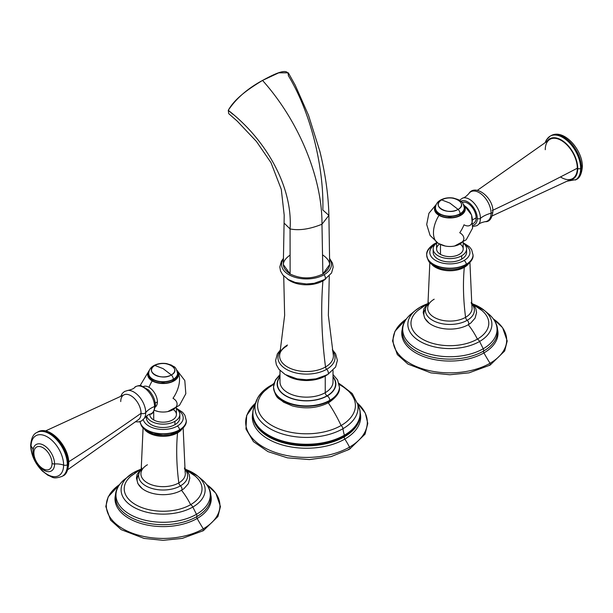 <?xml version="1.0" encoding="UTF-8"?>
<svg xmlns="http://www.w3.org/2000/svg" width="613" height="613" viewBox="0 0 613 613"><rect width="100%" height="100%" fill="white"/><g stroke="black" fill="none" stroke-linecap="round" stroke-linejoin="round"><path stroke-width="0.92" d="M359.019 407.193A53.791 31.056 180 0 1 359.915 410.25A53.791 31.056 180 0 1 344.537 435.866A2.061 1.188 60 0 1 344.406 436.801A2.061 1.188 -120 0 0 344.812 439.084A54.182 31.278 0 0 1 282.831 445.107A54.182 31.278 0 0 1 252.702 413.254A54.182 31.278 0 0 0 282.831 445.107A54.182 31.278 0 0 0 344.812 439.084A44.542 25.715 60 0 1 349.502 447.13A60.817 35.11 180 0 1 268.195 449.582A60.817 35.11 180 0 1 255.537 403.147A60.817 35.11 0 0 0 268.195 449.582A60.817 35.11 0 0 0 349.502 447.13A44.542 25.715 -120 0 0 344.812 439.084A54.182 31.278 0 0 0 360.298 413.254A54.182 31.278 0 0 1 344.812 439.084A2.061 1.188 60 0 1 344.406 436.801A53.615 30.956 180 0 1 256.157 425.568A53.615 30.956 180 0 1 256.104 425.476M341.357 385.025L352.26 393.561L357.708 404.205A51.553 29.769 180 0 1 342.958 428.702A29.868 17.241 -120 0 0 344.391 435.199A53.584 30.934 0 0 1 278.861 439.827A53.584 30.934 0 0 1 255.284 404.228A53.584 30.934 0 0 0 278.861 439.827A53.584 30.934 0 0 0 344.391 435.199A29.868 17.241 60 0 1 342.958 428.702A51.553 29.769 180 0 1 284.034 434.448A51.553 29.769 180 0 1 255.292 404.205A51.553 29.769 180 0 1 268.379 387.615M338.974 383.324L348.337 390.941A48.91 28.236 180 0 1 341.081 425.529A97.061 56.036 -120 0 0 328.3 402.825A97.061 56.036 60 0 1 341.081 425.529A48.91 28.236 180 0 1 276.325 427.782A48.91 28.236 180 0 1 264.663 390.941L274.026 383.324M357.463 403.147A60.817 35.11 180 0 1 349.502 447.13A2.061 1.188 60 0 1 349.41 449.337A2.061 1.188 -120 0 0 349.502 447.13A60.817 35.11 0 0 0 357.463 403.147L365.287 413.055L367.785 423.43L365.057 434.142L349.41 449.337A2.061 1.188 -120 0 1 348.376 449.237M344.391 435.199A53.584 30.934 0 0 0 357.716 404.228A53.584 30.934 0 0 1 344.391 435.199A3.088 1.785 60 0 1 344.537 435.866A3.088 1.785 -120 0 0 344.391 435.199M273.911 383.753A97.061 56.036 -120 0 0 271.919 385.592A48.91 28.236 0 0 0 271.919 425.529A48.91 28.236 0 0 0 341.081 425.529A48.91 28.236 0 0 0 339.257 384.596M356.896 425.476A53.615 30.956 180 0 1 356.843 425.568A53.615 30.956 180 0 1 344.406 436.801A2.061 1.188 -120 0 0 344.537 435.866A53.791 31.056 180 0 1 283.022 441.85A53.791 31.056 180 0 1 253.085 410.25A53.791 31.056 0 0 0 283.022 441.85A53.791 31.056 0 0 0 344.537 435.866A53.791 31.056 0 0 0 359.915 410.25L357.708 404.205A51.553 29.769 180 0 1 342.958 428.702A51.553 29.769 180 0 1 284.034 434.448A51.553 29.769 180 0 1 255.292 404.205L257.766 397.73C260.548 392.987 264.839 388.933 270.655 385.585A3.088 1.785 60 0 1 271.092 385.447A3.088 1.785 -120 0 0 270.655 385.585A3.088 1.785 -120 0 0 270.164 386.159M342.958 428.702A3.088 1.785 -120 0 0 341.081 425.529A3.088 1.785 60 0 1 342.958 428.702M359.915 410.25C360.957 415.56 359.931 420.664 356.843 425.568A53.615 30.956 180 0 1 344.406 436.801A53.615 30.956 180 0 1 256.157 425.568C253.069 420.664 252.043 415.56 253.085 410.25A53.791 31.056 180 0 1 253.981 407.193M325.725 278.915A23.217 13.402 180 0 1 322.921 280.884A411.928 237.829 -120 0 0 325.518 366.98A26.895 15.524 0 0 0 333.211 354.207A26.895 15.524 180 0 1 325.518 366.98A411.928 237.829 60 0 1 322.921 280.884A23.217 13.402 180 0 1 287.275 278.915A23.217 13.402 0 0 0 322.921 280.884A23.217 13.402 0 0 0 325.725 278.915M283.719 276.011L284.639 315.373L279.789 354.207A26.895 15.524 0 0 0 294.792 369.976A26.895 15.524 0 0 0 325.518 366.98A2.575 1.487 -120 0 0 326.683 369.287A28.543 16.474 0 0 0 332.575 350.935A28.543 16.474 0 0 1 326.683 369.287A3.601 2.084 60 0 1 327.603 374.658A3.601 2.084 -120 0 0 326.683 369.287A2.575 1.487 60 0 1 325.518 366.98A26.895 15.524 180 0 1 294.792 369.976A26.895 15.524 180 0 1 279.789 354.207A26.895 15.524 180 0 1 287.482 345.019M327.25 395.921A29.347 16.942 180 0 1 289.589 397.783A29.347 16.942 180 0 1 279.98 376.673A29.347 16.942 0 0 0 289.589 397.783A29.347 16.942 0 0 0 327.25 395.921A29.347 16.942 0 0 0 333.02 376.673A29.347 16.942 180 0 1 327.25 395.921A3.601 2.084 60 0 1 329.802 400.335A32.956 19.026 0 0 0 339.456 386.88A32.956 19.026 180 0 1 329.802 400.335L329.802 400.756L329.802 400.335A3.601 2.084 -120 0 0 327.25 395.921M279.98 377.033A29.095 16.796 0 0 0 289.964 397.753A29.095 16.796 0 0 0 327.074 395.814A29.095 16.796 0 0 0 333.02 377.033A29.095 16.796 0 0 1 327.074 395.814A2.575 1.487 60 0 1 325.25 392.665L325.25 376.045A26.52 15.31 0 0 0 326.583 375.217A26.52 15.31 0 0 1 325.25 376.045L325.25 392.665A26.52 15.31 180 0 1 296.355 395.983A26.52 15.31 180 0 1 279.98 381.838A26.52 15.31 180 0 0 296.355 395.983A26.52 15.31 180 0 0 325.25 392.665A2.575 1.487 -120 0 0 327.074 395.814A29.095 16.796 0 0 1 289.964 397.753A29.095 16.796 0 0 1 279.98 377.033M339.449 387.094A32.956 19.026 180 0 1 339.456 387.301A32.956 19.026 180 0 1 329.802 400.756A32.956 19.026 180 0 1 293.888 404.879A32.956 19.026 180 0 1 273.544 387.301A32.956 19.026 180 0 1 273.551 387.094M279.98 375.585A32.956 19.026 0 0 0 273.544 386.88A32.956 19.026 0 0 0 293.888 404.457A32.956 19.026 0 0 0 329.802 400.335A32.956 19.026 180 0 1 293.888 404.457A32.956 19.026 180 0 1 273.544 386.88L273.544 387.301A32.956 19.026 0 0 0 293.888 404.879A32.956 19.026 0 0 0 329.802 400.756A32.956 19.026 0 0 0 339.456 387.301L337.587 379.937L333.02 374.535M283.344 259.222A24.926 14.39 0 0 0 292.799 276.555A24.926 14.39 0 0 0 324.124 274.716A3.601 2.084 60 0 1 325.357 277.95A3.601 2.084 60 0 1 324.614 279.597A3.601 2.084 -120 0 0 325.357 277.95A3.601 2.084 -120 0 0 324.124 274.716A24.926 14.39 0 0 0 329.664 259.222A24.926 14.39 0 0 1 324.124 274.716A24.926 14.39 0 0 1 292.799 276.555A24.926 14.39 0 0 1 283.344 259.222M323.932 279.766A2.575 1.487 -120 0 0 323.442 279.888A2.575 1.487 60 0 1 323.932 279.766A3.601 2.084 -120 0 0 324.614 279.597L331.564 272.969L333.173 267.13L332.453 263.069L329.656 258.517M333.02 381.838A26.52 15.31 180 0 1 325.25 392.665A26.52 15.31 180 0 0 333.02 381.838L333.02 370.474M286.417 375.217A26.52 15.31 0 0 0 325.25 376.045A2.575 1.487 60 0 1 325.258 375.876A2.575 1.487 -120 0 0 325.25 376.045A26.52 15.31 0 0 1 286.417 375.217M323.005 280.455A2.575 1.487 -120 0 0 322.921 280.884M326.537 374.781A3.601 2.084 -120 0 0 327.603 374.658L335.595 367.026L337.395 360.398L335.61 353.793L332.338 349.625M280.425 350.935A28.543 16.474 0 0 0 290.34 371.217A28.543 16.474 0 0 0 326.683 369.287A28.543 16.474 0 0 1 290.34 371.217A28.543 16.474 0 0 1 280.425 350.935M328.116 402.549A3.601 2.084 -120 0 0 329.058 402.404A3.601 2.084 -120 0 0 329.802 400.756A3.601 2.084 60 0 1 329.058 402.404C336.675 397.04 340.146 392.006 339.456 387.301M322.882 255.077C331.863 261.383 331.863 267.689 322.882 273.996C311.963 279.183 301.037 279.183 290.118 273.996C281.137 267.689 281.137 261.383 290.118 255.077M328.89 215.416L329.671 264.54L322.882 273.996C311.963 279.183 301.037 279.183 290.118 273.996L290.072 228.917C299.129 230.756 309.757 229.193 321.971 224.228L322.882 273.996L321.971 224.228C309.757 229.193 299.129 230.756 290.072 228.917C292.861 188.559 267.689 140.998 228.274 110.325C236.051 98.555 247.476 88.594 262.533 80.426C300.178 122.485 322.361 179.724 321.971 224.228L328.89 215.416L322.836 209.998C323.993 170.583 312.339 115.221 288.348 75.644C288.692 66.449 273 74.778 262.533 80.426L278.746 72.832L288.332 72.824L295.213 85.184L308.477 115.152L319.94 151.58C325.449 174.261 328.438 195.539 328.89 215.416L321.971 224.228C322.361 179.724 300.178 122.485 262.533 80.426C251.728 87.061 235.43 97.206 228.274 110.325C267.689 140.998 292.861 188.559 290.072 228.917L290.118 273.996L283.329 264.54L284.087 223.071L290.072 228.917L284.087 223.071L284.187 215.086L281.283 189.333L270.984 162.637L256.433 141.442L237.216 121.106L228.726 113.658L228.274 110.325L232.932 114.309M406.266 319.051A56.802 32.795 0 0 0 411.561 364.275A56.802 32.795 0 0 0 490.048 363.256A135.419 78.188 60 0 1 483.918 352.919A48.128 27.784 180 0 1 428.694 358.222A48.128 27.784 180 0 1 402.136 329.771A48.128 27.784 0 0 0 428.694 358.222A48.128 27.784 0 0 0 483.918 352.919A135.419 78.188 -120 0 0 490.048 363.256A56.802 32.795 0 0 0 493.496 319.051A56.802 32.795 0 0 1 490.048 363.256A1.548 0.889 60 0 1 490.101 365.126A1.548 0.889 -120 0 0 490.048 363.256A56.802 32.795 0 0 1 411.561 364.275A56.802 32.795 0 0 1 406.266 319.051M403.415 337.725A47.653 27.516 180 0 0 436.686 358.046A47.653 27.516 180 0 0 483.58 351.057A2.061 1.188 -120 0 0 483.918 352.919A48.128 27.784 0 0 0 497.626 329.771A48.128 27.784 180 0 1 483.918 352.919A2.061 1.188 60 0 1 483.58 351.057A47.653 27.516 180 0 0 496.346 337.725A47.653 27.516 180 0 1 483.58 351.057A47.653 27.516 180 0 1 436.686 358.046A47.653 27.516 180 0 1 403.415 337.725C400.358 328.867 402.956 320.928 411.216 313.902A47.163 27.233 0 0 0 419.583 350.36A47.163 27.233 0 0 0 483.228 348.751A2.781 1.609 60 0 1 483.58 351.057A2.781 1.609 -120 0 0 483.228 348.751A47.163 27.233 180 0 1 419.583 350.36A47.163 27.233 180 0 1 411.216 313.902L415.43 310.416A42.021 24.259 0 0 0 422.886 342.905A42.021 24.259 0 0 0 479.596 341.464L483.228 348.751A47.163 27.233 0 0 0 488.546 313.902A47.163 27.233 180 0 1 483.228 348.751L479.596 341.464A42.021 24.259 180 0 1 422.886 342.905A42.021 24.259 180 0 1 415.43 310.416A42.021 24.259 180 0 1 420.166 307.151A42.021 24.259 0 0 0 415.43 310.416L420.349 307.029A3.601 2.084 60 0 1 422.204 307.236A3.601 2.084 -120 0 0 420.349 307.029A3.601 2.084 -120 0 0 420.166 307.151A3.601 2.084 60 0 1 420.349 307.029L427.054 303.872M425.506 308.875A26.007 15.011 0 0 0 435.835 326.737A26.007 15.011 0 0 0 468.271 324.721A47.883 27.646 60 0 1 477.389 339.112A38.903 22.459 180 0 1 424.955 340.476A38.903 22.459 180 0 1 417.897 310.446L424.809 305.626A47.883 27.646 60 0 1 426.081 304.96A47.883 27.646 -120 0 0 424.809 305.626A47.883 27.646 -120 0 0 422.372 307.351A38.903 22.459 0 0 0 422.372 339.112A38.903 22.459 0 0 0 477.389 339.112A3.601 2.084 60 0 1 479.596 341.464A42.021 24.259 0 0 0 484.331 310.416A42.021 24.259 0 0 0 472.815 303.979M426.947 303.979A42.021 24.259 0 0 0 420.166 307.151M472.707 303.872L484.331 310.416A42.021 24.259 180 0 1 479.596 341.464A3.601 2.084 -120 0 0 477.389 339.112A38.903 22.459 0 0 0 474.263 305.726M473.604 304.876L481.864 310.446A38.903 22.459 180 0 1 477.389 339.112A47.883 27.646 -120 0 0 468.271 324.721A26.007 15.011 180 0 1 428.954 323.013L424.671 318.124L423.2 312.576L423.844 308.906L428.633 302.424M489.327 365.049A1.548 0.889 -120 0 0 490.101 365.126L469.052 372.842L449.835 374.765L430.862 372.873L407.967 364.107L397.324 354.567L392.55 340.943L394.956 331.281L406.289 319.028M428.456 303.45A24.497 14.145 0 0 0 435.138 321.603A24.497 14.145 0 0 0 467.206 320.308A2.881 1.663 60 0 1 468.271 324.721A2.881 1.663 -120 0 0 467.206 320.308A24.497 14.145 0 0 0 471.305 303.45A24.497 14.145 0 0 1 467.206 320.308A3.088 1.785 60 0 1 465.581 317.335A229.599 132.561 60 0 1 464.309 267.314A20.405 11.777 180 0 1 431.475 264.073A20.405 11.777 0 0 0 464.309 267.314A229.599 132.561 -120 0 0 465.581 317.335A22.206 12.819 0 0 0 471.933 306.791A22.206 12.819 180 0 1 465.581 317.335A22.206 12.819 180 0 1 440.211 319.81A22.206 12.819 180 0 1 427.828 306.791A22.206 12.819 0 0 0 440.211 319.81A22.206 12.819 0 0 0 465.581 317.335A3.088 1.785 -120 0 0 467.206 320.308A24.497 14.145 0 0 1 435.138 321.603A24.497 14.145 0 0 1 428.456 303.45M473.052 254.931A23.171 13.379 180 0 1 473.052 255.031A23.171 13.379 180 0 1 466.263 264.487L466.263 264.287A23.171 13.379 180 0 1 441.015 267.184A23.171 13.379 180 0 1 426.709 254.824C426.296 251.292 428.771 247.667 434.134 243.951A3.088 1.785 60 0 1 435.514 244.02A3.088 1.785 -120 0 0 434.134 243.951A3.088 1.785 -120 0 0 433.498 245.369A23.171 13.379 0 0 0 426.709 254.824A23.171 13.379 0 0 0 441.015 267.184A23.171 13.379 0 0 0 466.263 264.287L466.263 264.487A23.171 13.379 180 0 1 441.015 267.391A23.171 13.379 180 0 1 426.709 255.031A23.171 13.379 180 0 1 426.709 254.931M464.692 244.472A20.083 11.593 180 0 1 464.079 260.502A20.083 11.593 180 0 1 435.996 260.678A20.083 11.593 180 0 1 435.069 244.472A20.083 11.593 0 0 0 435.996 260.678A20.083 11.593 0 0 0 464.079 260.502A3.088 1.785 60 0 1 466.263 264.287A23.171 13.379 0 0 0 473.052 254.824A23.171 13.379 180 0 1 466.263 264.287A3.088 1.785 -120 0 0 464.079 260.502A20.083 11.593 0 0 0 464.692 244.472M433.429 250.625A16.712 9.647 0 0 0 442.157 260.862A16.712 9.647 0 0 0 461.696 259.123A16.712 9.647 0 0 0 466.332 250.625M466.593 248.939L466.593 252.303A16.712 9.647 180 0 1 461.696 259.123L461.696 255.759A16.712 9.647 0 0 0 466.593 248.939A16.712 9.647 0 0 0 463.19 243.108A16.712 9.647 180 0 1 461.696 255.759L461.696 259.123A16.712 9.647 180 0 1 443.49 261.215A16.712 9.647 180 0 1 433.169 252.303L433.169 248.939A16.712 9.647 0 0 0 443.49 257.851A16.712 9.647 0 0 0 461.696 255.759A16.712 9.647 180 0 1 438.9 256.211A16.712 9.647 180 0 1 436.571 243.108A16.712 9.647 0 0 0 433.169 248.939M439.567 244.081A13.31 7.685 0 0 0 440.471 254.372A13.31 7.685 0 0 0 458.808 254.64A13.31 7.685 0 0 0 460.194 244.081M471.129 302.424L473.719 305.013L475.918 308.906L476.562 312.576L475.09 318.124L470.807 323.013A26.007 15.011 180 0 1 468.271 324.721M468.286 264.073A20.405 11.777 180 0 1 464.309 267.314A3.088 1.785 60 0 1 464.6 266.463A3.088 1.785 -120 0 0 464.309 267.314A20.405 11.777 0 0 0 468.286 264.073M426.709 254.824L426.709 255.031A23.171 13.379 0 0 0 441.015 267.391A23.171 13.379 0 0 0 466.263 264.487A3.088 1.785 60 0 1 465.627 265.904A3.088 1.785 -120 0 1 465.282 266.027A3.088 1.785 -120 0 0 464.938 266.157A3.088 1.785 60 0 1 465.282 266.027A21.777 12.574 180 0 1 429.169 261.031M426.709 255.031C428.571 264.326 430.786 262.793 434.111 265.889L440.142 268.394C449.436 270.747 457.926 269.912 465.627 265.904A3.088 1.785 -120 0 0 466.263 264.487A23.171 13.379 0 0 0 473.052 255.031L471.635 249.667L469.366 246.755L463.19 242.733M429.843 262.525L427.828 306.791A22.206 12.819 180 0 1 434.18 299.205M463.834 205.225A23.225 13.409 120 0 1 464.01 205.455A11.839 6.835 -120 0 1 472.378 219.952A11.839 6.835 -120 0 1 464.01 224.787A23.225 13.409 120 0 1 459.75 232.733A13.953 8.053 180 0 1 459.75 244.127A13.953 8.053 180 0 1 440.011 244.127A23.225 13.409 120 0 1 438.272 243.384A23.225 13.409 -60 0 1 439 215.355A23.225 13.409 120 0 0 438.272 243.384L430.081 235.415L426.694 224.488L428.924 213.27L436.234 204.481M435.858 205.409A15.386 8.881 0 0 0 439 215.355A15.386 8.881 0 0 0 458.639 216.381A15.386 8.881 0 0 0 463.903 205.409A15.386 8.881 180 0 1 458.639 216.381A15.386 8.881 180 0 1 439 215.355L439.237 215.109A15.049 8.689 180 0 1 435.659 206.129A15.049 8.689 0 0 0 439.237 215.109A15.049 8.689 0 0 0 457.865 216.335A15.049 8.689 0 0 0 464.102 206.129A15.049 8.689 180 0 1 457.865 216.335A15.049 8.689 180 0 1 439.237 215.109L439 215.355A15.386 8.881 180 0 1 435.858 205.409M463.528 204.481L471.566 214.971L472.585 228.166L466.232 239.76L454.616 246.005A13.953 8.053 180 0 1 445.145 246.005L438.272 243.384M463.19 242.304L463.19 248.939A13.31 7.685 180 0 1 454.976 256.042A13.31 7.685 180 0 1 440.471 254.372L440.471 244.503L440.471 254.372A13.31 7.685 180 0 1 436.571 248.939L436.571 242.304M472.876 226.534L476.991 225.638L478.132 224.795A15.57 8.988 60 0 0 480.439 218.343A2.061 1.188 180 0 1 477.297 218.504A13.54 7.816 -120 0 0 471.382 204.865A13.54 7.816 -120 0 0 460.938 201.256A13.54 7.816 60 0 1 471.382 204.865A13.54 7.816 60 0 1 477.297 218.504A2.061 1.188 -0 0 0 480.439 218.343A15.57 8.988 60 0 0 474.278 203.37A15.57 8.988 60 0 0 462.692 198.045A15.57 8.988 60 0 1 474.278 203.37A15.57 8.988 60 0 1 480.439 218.343A15.57 8.988 60 0 1 478.132 224.795C479.06 223.546 481.374 222.511 485.067 221.691A16.819 9.716 -120 0 0 491.074 213.224A26.259 15.164 0 0 0 480.439 218.343A26.259 15.164 180 0 1 491.074 213.224A16.819 9.716 -120 0 0 482.224 194.842A16.819 9.716 -120 0 0 468.845 193.593L468.845 193.593A16.819 9.716 -120 0 1 482.224 194.842A16.819 9.716 -120 0 1 491.074 213.224A3.088 1.785 0 0 0 492.875 211.608A3.088 1.785 180 0 1 491.074 213.224A16.819 9.716 -120 0 1 485.067 221.691L485.067 221.691C489.366 222.021 491.963 218.657 492.875 211.608A3.088 1.785 0 0 0 492.262 210.535M477.427 190.298L549.585 139.557A22.658 13.08 60 0 1 567.171 145.135A22.658 13.08 60 0 1 577.316 168.2A2162.618 1248.574 180 0 1 492.829 210.267A2162.618 1248.574 0 0 0 577.316 168.2A22.658 13.08 60 0 1 572.236 178.781L492.208 215.906M473.098 223.523A11.877 6.858 -120 0 0 476.117 217.822L472.83 219.722L476.117 217.822A11.877 6.858 60 0 1 473.657 223.262L473.098 223.584M477.297 218.504A13.54 7.816 60 0 1 473.021 225.247A13.54 7.816 -120 0 0 477.297 218.504M476.117 217.822A11.877 6.858 -120 0 0 471.198 206.152A11.877 6.858 -120 0 0 462.202 202.482A11.877 6.858 60 0 1 471.198 206.152A11.877 6.858 60 0 1 476.117 217.822M567.523 181.134L576.205 179.571C579.699 178.107 581.745 173.824 582.35 166.721A3.088 1.785 180 0 1 581.446 167.985A3.088 1.785 -0 0 0 582.35 166.721C582.756 149.932 563.707 128.194 550.895 135.726A25.309 14.612 60 0 1 570.396 142.507A25.309 14.612 60 0 1 581.446 167.985A25.309 14.612 -120 0 0 570.396 142.507A25.309 14.612 -120 0 0 550.895 135.726L550.099 136.193A25.309 14.612 60 0 1 569.6 142.975A25.309 14.612 60 0 1 580.649 168.445A25.309 14.612 60 0 1 575.408 180.03A25.309 14.612 -120 0 0 580.649 168.445A2.061 1.188 180 0 1 577.737 168.445A23.248 13.425 60 0 1 569.531 180.138A23.248 13.425 -120 0 0 577.737 168.445A23.248 13.425 -120 0 0 565.561 143.074A23.248 13.425 -120 0 0 547.064 141.228A23.248 13.425 60 0 1 565.561 143.074A23.248 13.425 60 0 1 577.737 168.445A2.061 1.188 -0 0 0 580.649 168.445L581.446 167.985A25.309 14.612 60 0 1 576.205 179.571A25.309 14.612 60 0 1 575.799 179.785A25.309 14.612 -120 0 0 576.205 179.571A25.309 14.612 -120 0 0 581.446 167.985L580.649 168.445A25.309 14.612 -120 0 0 569.6 142.975A25.309 14.612 -120 0 0 550.099 136.193A25.309 14.612 -120 0 0 545.639 142.17M560.466 176.95A22.658 13.08 -120 0 0 577.316 168.2A22.658 13.08 -120 0 0 561.293 140.446A22.658 13.08 -120 0 0 545.271 149.702M582.35 166.721A3.088 1.785 -0 0 0 581.929 165.816M464.294 207.983A14.421 8.321 180 0 1 464.302 208.129A14.421 8.321 180 0 1 460.072 214.014L460.072 213.722A14.421 8.321 0 0 0 464.302 207.838A14.421 8.321 180 0 1 460.072 213.722L460.072 214.014A14.421 8.321 180 0 1 444.364 215.814A14.421 8.321 180 0 1 435.46 208.129A14.421 8.321 180 0 1 435.468 207.983A14.421 8.321 0 0 0 435.46 208.129A14.421 8.321 0 0 0 444.364 215.814A14.421 8.321 0 0 0 460.072 214.014A14.421 8.321 0 0 0 464.302 208.129L464.302 207.838C462.447 199.899 460.769 201.815 458.332 199.6L453.382 198.06C448.639 197.34 444.364 198.007 440.54 200.068A4.122 2.375 60 0 1 441.659 199.907C451.758 193.493 469.221 203.57 458.103 209.401L449.881 203.079L441.659 199.907L449.881 203.079L458.103 209.401C448.003 215.822 430.541 205.738 441.659 199.907A4.122 2.375 -120 0 0 440.54 200.068C437.368 201.853 435.674 204.443 435.46 207.838A14.421 8.321 0 0 0 444.364 215.531A14.421 8.321 0 0 0 460.072 213.722A4.122 2.375 -120 0 0 458.103 209.401A11.624 6.712 0 0 0 458.103 199.907A11.624 6.712 0 0 0 441.659 199.907A11.624 6.712 0 0 0 441.659 209.401A11.624 6.712 0 0 0 458.103 209.401A4.122 2.375 60 0 1 460.072 213.722A14.421 8.321 180 0 1 444.364 215.531A14.421 8.321 180 0 1 435.46 207.838L435.46 208.129C435.559 210.68 437.023 212.788 439.85 214.458L449.827 216.887L459.865 214.481A1.027 0.598 -120 0 0 460.072 214.014A1.027 0.598 60 0 1 459.865 214.481C463.014 212.382 464.485 210.259 464.302 208.129M459.344 214.435A1.027 0.598 -120 0 0 459.865 214.481M203.286 528.82A56.802 32.795 0 0 0 206.734 484.607A56.802 32.795 0 0 1 203.286 528.82A135.419 78.188 60 0 1 197.148 518.475A135.419 78.188 -120 0 0 203.286 528.82A1.548 0.889 60 0 1 203.34 530.689A1.548 0.889 -120 0 0 203.286 528.82A56.802 32.795 0 0 1 124.799 529.839A56.802 32.795 0 0 1 119.504 484.607A56.802 32.795 0 0 0 124.799 529.839A56.802 32.795 0 0 0 203.286 528.82M210.864 495.327A48.128 27.784 180 0 1 197.148 518.475A48.128 27.784 180 0 1 141.932 523.778A48.128 27.784 180 0 1 115.374 495.327A48.128 27.784 0 0 0 141.932 523.778A48.128 27.784 0 0 0 197.148 518.475A48.128 27.784 0 0 0 210.864 495.327M209.585 503.281C212.642 494.423 210.044 486.484 201.784 479.466L197.57 475.979A42.021 24.259 180 0 1 192.834 507.028L196.466 514.307A47.163 27.233 180 0 1 132.822 515.924A47.163 27.233 180 0 1 124.454 479.466A47.163 27.233 0 0 0 132.822 515.924A47.163 27.233 0 0 0 196.466 514.307A2.781 1.609 60 0 1 196.819 516.621A47.653 27.516 180 0 0 209.585 503.281A47.653 27.516 180 0 1 196.819 516.621A2.781 1.609 -120 0 0 196.466 514.307A47.163 27.233 0 0 0 201.784 479.466A47.163 27.233 180 0 1 196.466 514.307L192.834 507.028A42.021 24.259 0 0 0 197.57 475.979A42.021 24.259 0 0 0 186.053 469.543M140.185 469.543A42.021 24.259 0 0 0 133.404 472.715A42.021 24.259 0 0 0 128.669 475.979A42.021 24.259 0 0 0 136.124 508.461A42.021 24.259 0 0 0 192.834 507.028A3.601 2.084 -120 0 0 190.628 504.668A38.903 22.459 0 0 0 187.501 471.29M135.442 472.799A3.601 2.084 -120 0 0 133.58 472.585A3.601 2.084 -120 0 0 133.404 472.715A3.601 2.084 60 0 1 133.58 472.585A3.601 2.084 60 0 1 135.442 472.799M186.842 470.432L195.103 476.01A38.903 22.459 180 0 1 190.628 504.668A38.903 22.459 180 0 1 138.193 506.031A38.903 22.459 180 0 1 131.136 476.01L138.048 471.182A47.883 27.646 60 0 1 139.32 470.523A47.883 27.646 -120 0 0 138.048 471.182A47.883 27.646 -120 0 0 135.611 472.907A38.903 22.459 0 0 0 135.611 504.668A38.903 22.459 0 0 0 190.628 504.668A47.883 27.646 -120 0 0 181.509 490.285A47.883 27.646 60 0 1 190.628 504.668A3.601 2.084 60 0 1 192.834 507.028A42.021 24.259 180 0 1 136.124 508.461A42.021 24.259 180 0 1 128.669 475.979A42.021 24.259 180 0 1 133.404 472.715M116.654 503.281A47.653 27.516 180 0 0 149.924 523.602A47.653 27.516 180 0 0 196.819 516.621A2.061 1.188 -120 0 0 197.148 518.475A2.061 1.188 60 0 1 196.819 516.621A47.653 27.516 180 0 1 149.924 523.602A47.653 27.516 180 0 1 116.654 503.281C113.597 494.423 116.194 486.484 124.454 479.466L133.58 472.585L140.293 469.435M138.745 474.431A26.007 15.011 0 0 0 149.074 492.3A26.007 15.011 0 0 0 181.509 490.285A2.881 1.663 -120 0 0 180.444 485.871A24.497 14.145 0 0 0 184.544 469.014A24.497 14.145 0 0 1 180.444 485.871A2.881 1.663 60 0 1 181.509 490.285A26.007 15.011 180 0 1 142.193 488.576L137.91 483.688L136.438 478.132L137.082 474.462L141.871 467.987M202.566 530.613A1.548 0.889 -120 0 0 203.34 530.689L182.291 538.398L163.073 540.329L144.101 538.429L121.205 529.67L110.562 520.13L105.788 506.507L108.194 496.844L119.527 484.584M184.367 467.987L186.957 470.569L189.156 474.462L189.8 478.132L188.329 483.688L184.046 488.576A26.007 15.011 180 0 1 181.509 490.285M178.82 482.898A22.206 12.819 0 0 0 185.172 472.355A22.206 12.819 180 0 1 178.82 482.898A229.599 132.561 60 0 1 177.548 432.878A229.599 132.561 -120 0 0 178.82 482.898A3.088 1.785 -120 0 0 180.444 485.871A3.088 1.785 60 0 1 178.82 482.898A22.206 12.819 180 0 1 153.449 485.373A22.206 12.819 180 0 1 141.067 472.355A22.206 12.819 0 0 0 153.449 485.373A22.206 12.819 0 0 0 178.82 482.898M181.525 429.629A20.405 11.777 180 0 1 177.548 432.878A20.405 11.777 180 0 1 144.714 429.629A20.405 11.777 0 0 0 177.548 432.878A20.405 11.777 0 0 0 181.525 429.629M179.502 429.843A23.171 13.379 0 0 0 186.291 420.388A23.171 13.379 180 0 1 179.502 429.843L179.502 429.843A3.088 1.785 -120 0 0 177.318 426.066A20.083 11.593 180 0 1 156.851 428.878A20.083 11.593 180 0 1 143.266 419.606A20.083 11.593 0 0 0 156.851 428.878A20.083 11.593 0 0 0 177.318 426.066A20.083 11.593 0 0 0 177.931 410.036A20.083 11.593 180 0 1 177.318 426.066A3.088 1.785 60 0 1 179.502 429.843A23.171 13.379 180 0 1 155.235 432.97A23.171 13.379 180 0 1 140.048 421.598A23.171 13.379 0 0 0 155.235 432.97A23.171 13.379 0 0 0 179.502 429.843M186.291 420.487A23.171 13.379 180 0 1 186.291 420.587A23.171 13.379 180 0 1 179.502 430.05A23.171 13.379 180 0 1 155.074 433.138A23.171 13.379 180 0 1 140.017 421.606A23.171 13.379 0 0 0 155.074 433.138A23.171 13.379 0 0 0 179.502 430.05A23.171 13.379 0 0 0 186.291 420.587L184.873 415.231L182.605 412.311L176.429 408.289M146.668 416.181A16.712 9.647 0 0 0 155.395 426.418A16.712 9.647 0 0 0 174.935 424.686A16.712 9.647 0 0 0 179.571 416.181M179.831 414.503L179.831 417.867A16.712 9.647 180 0 1 174.935 424.686L174.935 421.323A16.712 9.647 0 0 0 179.831 414.503A16.712 9.647 0 0 0 176.429 408.672A16.712 9.647 180 0 1 174.935 421.323A16.712 9.647 180 0 1 157.939 423.675A16.712 9.647 180 0 1 146.607 415.989A16.712 9.647 0 0 0 157.939 423.675A16.712 9.647 0 0 0 174.935 421.323L174.935 424.686A16.712 9.647 180 0 1 156.729 426.778A16.712 9.647 180 0 1 146.407 417.867L146.407 416.143M176.429 407.867L176.429 414.503A13.31 7.685 180 0 1 168.215 421.598A13.31 7.685 180 0 1 153.71 419.936A13.31 7.685 180 0 1 149.81 414.503L149.81 414.235A13.31 7.685 0 0 0 153.71 419.936A13.31 7.685 0 0 0 172.046 420.204A13.31 7.685 0 0 0 173.433 409.645M141.695 469.014A24.497 14.145 0 0 0 148.377 487.166A24.497 14.145 0 0 0 180.444 485.871A24.497 14.145 0 0 1 148.377 487.166A24.497 14.145 0 0 1 141.695 469.014M142.408 426.587A21.777 12.574 180 0 0 178.521 431.59A3.088 1.785 -120 0 0 178.176 431.713A3.088 1.785 60 0 1 178.521 431.59A3.088 1.785 -120 0 0 178.866 431.468A3.088 1.785 -120 0 0 179.502 430.05A3.088 1.785 60 0 1 178.866 431.468C184.214 427.782 186.689 424.158 186.291 420.587M143.082 428.089L141.067 472.355A22.206 12.819 180 0 1 147.419 464.769M177.839 432.019A3.088 1.785 -120 0 0 177.548 432.878A3.088 1.785 60 0 1 177.839 432.019M177.073 370.781A23.225 13.409 120 0 1 172.989 398.297A13.953 8.053 180 0 1 173.548 409.346A13.953 8.053 180 0 1 154.476 410.312M149.005 387.301A23.225 13.409 -60 0 1 152.239 380.918A15.386 8.881 0 0 0 171.878 381.937A15.386 8.881 0 0 0 177.142 370.972A15.386 8.881 180 0 1 171.878 381.937A15.386 8.881 180 0 1 152.239 380.918A23.225 13.409 120 0 0 149.005 387.301M176.766 370.045L184.804 380.535L185.823 393.722L179.471 405.323L167.855 411.568A13.953 8.053 180 0 1 158.384 411.568L154.445 410.373M149.097 370.972A15.386 8.881 0 0 0 152.239 380.918A15.386 8.881 180 0 1 149.097 370.972M177.341 371.693A15.049 8.689 180 0 1 171.096 381.891A15.049 8.689 180 0 1 152.476 380.673A15.049 8.689 180 0 1 148.898 371.693A15.049 8.689 0 0 0 152.476 380.673L152.476 380.673A15.049 8.689 0 0 0 171.096 381.891A15.049 8.689 0 0 0 177.341 371.693M153.71 419.936L153.71 411.607L153.71 419.936M120.792 396.205L122.309 393.393L124.554 391.454L127.933 390.412A16.819 9.716 60 0 1 145.718 412.618A16.819 9.716 60 0 1 144.155 418.518C146.714 415.729 148.767 414.242 150.308 414.066C152.246 414.618 153.963 411.76 155.457 405.507C155.212 399.73 152.875 394.534 148.446 389.914L141.097 385.7C140.722 384.926 134.668 386.451 134.868 387.309A15.57 8.988 -120 0 1 147.128 390.152A15.57 8.988 -120 0 1 154.576 406.48A2.061 1.188 0 0 0 155.457 405.507A2.061 1.188 180 0 1 154.576 406.48A15.57 8.988 -120 0 0 147.128 390.152A15.57 8.988 -120 0 0 134.868 387.309C133.941 388.558 131.626 389.592 127.933 390.412A16.819 9.716 60 0 1 145.718 412.618A26.259 15.164 180 0 1 154.576 406.48A15.57 8.988 -120 0 1 150.308 414.066A15.57 8.988 -120 0 0 154.576 406.48A26.259 15.164 0 0 0 145.718 412.618A16.819 9.716 60 0 1 144.155 418.518L141.565 420.924L138.768 421.897L135.573 421.805M45.477 430.97L124.24 394.734A14.367 8.291 60 0 1 135.113 399.201A14.367 8.291 60 0 1 141.051 413.3A2162.618 1248.574 180 0 1 68.694 461.796A2162.618 1248.574 0 0 0 141.051 413.3A14.367 8.291 60 0 1 138.569 419.553L67.805 469.642M54.572 463.957A15.256 8.812 60 0 1 45.753 471.113A15.256 8.812 60 0 1 32.995 451.505A15.256 8.812 60 0 1 33.179 449.337A15.256 8.812 60 0 1 44.772 445.896A15.256 8.812 60 0 1 54.572 463.957A14.674 8.475 180 0 1 63.606 465.068A14.674 8.475 0 0 0 54.572 463.957A3.088 1.785 180 0 1 52.051 463.451A12.85 7.417 -120 0 0 42.971 447.712A12.85 7.417 -120 0 0 33.884 452.961A12.85 7.417 -120 0 0 42.971 468.692A12.85 7.417 -120 0 0 52.051 463.451A12.85 7.417 -120 0 0 42.971 447.712A12.85 7.417 -120 0 0 33.884 452.961A3.088 1.785 180 0 1 32.979 451.697A3.088 1.785 180 0 1 32.995 451.505A15.256 8.812 60 0 1 33.179 449.337A15.256 8.812 60 0 1 44.772 445.896A15.256 8.812 60 0 1 54.572 463.957A15.256 8.812 60 0 1 45.753 471.113C38.067 467.267 33.807 460.792 32.979 451.697A3.088 1.785 0 0 0 33.884 452.961A12.85 7.417 -120 0 0 42.971 468.692A12.85 7.417 -120 0 0 52.051 463.451A3.088 1.785 0 0 0 54.572 463.957M33.064 450.118A14.674 8.475 0 0 0 31.071 446.287A23.003 13.279 -120 0 0 47.339 474.462A23.003 13.279 -120 0 0 63.606 465.068A23.003 13.279 -120 0 0 47.339 436.9A23.003 13.279 -120 0 0 31.071 446.287A14.674 8.475 180 0 1 33.064 450.118M155.273 403.063L157.388 401.837A11.877 6.858 60 0 1 155.38 406.971A11.877 6.858 -120 0 0 157.388 401.837L155.273 403.063M143.542 386.466A11.877 6.858 60 0 1 152.507 390.213A11.877 6.858 60 0 1 157.388 401.837A11.877 6.858 -120 0 0 152.507 390.213A11.877 6.858 -120 0 0 143.542 386.466M155.457 405.507A2.061 1.188 0 0 0 154.851 404.664M68.748 463.489C69.353 446.463 49.316 424.587 37.592 432.081A25.309 14.612 -120 0 0 37.201 432.318A25.309 14.612 60 0 1 37.592 432.081L36.795 432.54C33.286 434.019 31.24 438.303 30.65 445.39C31.064 454.9 34.941 463.428 42.289 470.976L48.075 475.374C52.795 476.768 52.442 479.642 62.105 476.378A25.309 14.612 -120 0 0 67.346 464.792L68.15 464.332A25.309 14.612 60 0 1 62.901 475.918A25.309 14.612 -120 0 0 68.15 464.332L67.346 464.792A25.309 14.612 -120 0 0 56.304 439.322A25.309 14.612 -120 0 0 36.795 432.54A25.309 14.612 60 0 1 56.304 439.322A25.309 14.612 60 0 1 67.346 464.792A3.088 1.785 180 0 1 63.606 465.068A23.003 13.279 -120 0 0 47.339 436.9A23.003 13.279 -120 0 0 31.071 446.287A3.088 1.785 180 0 1 30.65 445.39A3.088 1.785 0 0 0 31.071 446.287A23.003 13.279 -120 0 0 47.339 474.462A23.003 13.279 -120 0 0 63.606 465.068A3.088 1.785 0 0 0 67.346 464.792A25.309 14.612 60 0 1 62.105 476.378L62.901 475.918C66.074 474.822 68.02 470.684 68.748 463.489A2.061 1.188 180 0 1 68.15 464.332A25.309 14.612 -120 0 0 57.101 438.862A25.309 14.612 -120 0 0 37.592 432.081A25.309 14.612 60 0 1 57.101 438.862A25.309 14.612 60 0 1 68.15 464.332A2.061 1.188 0 0 0 68.748 463.489A2.061 1.188 0 0 0 68.15 462.654M32.995 451.505A3.088 1.785 0 0 0 32.979 451.697L33.087 450.57M141.051 413.3A3.088 1.785 0 0 0 145.718 412.618A3.088 1.785 180 0 1 141.051 413.3A14.367 8.291 -120 0 0 130.898 395.707A14.367 8.291 -120 0 0 120.738 401.576M173.31 379.577A14.421 8.321 180 0 1 157.602 381.378A14.421 8.321 180 0 1 148.698 373.685A14.421 8.321 180 0 1 148.706 373.547A14.421 8.321 0 0 0 148.698 373.685A14.421 8.321 0 0 0 157.602 381.378A14.421 8.321 0 0 0 173.31 379.577L173.31 379.577A1.027 0.598 60 0 1 173.104 380.045A1.027 0.598 -120 0 0 173.31 379.577A14.421 8.321 0 0 0 177.54 373.685A14.421 8.321 180 0 1 173.31 379.577M172.582 379.991A1.027 0.598 -120 0 0 173.104 380.045L163.066 382.443L153.089 380.014C150.262 378.351 148.798 376.244 148.698 373.685L148.698 373.401A14.421 8.321 0 0 0 157.602 381.087A14.421 8.321 0 0 0 173.31 379.286A14.421 8.321 0 0 0 177.54 373.401A14.421 8.321 180 0 1 173.31 379.286A14.421 8.321 180 0 1 157.602 381.087A14.421 8.321 180 0 1 148.698 373.401C148.913 370.007 150.606 367.417 153.779 365.632A4.122 2.375 60 0 1 154.897 365.471L163.119 368.643L171.341 374.964C161.242 381.378 143.779 371.302 154.897 365.471C164.997 359.049 182.459 369.133 171.341 374.964L163.119 368.643L154.897 365.471A11.624 6.712 0 0 0 154.897 374.964A11.624 6.712 0 0 0 171.341 374.964A4.122 2.375 60 0 1 173.31 379.286A4.122 2.375 -120 0 0 171.341 374.964A11.624 6.712 0 0 0 171.341 365.471A11.624 6.712 0 0 0 154.897 365.471A4.122 2.375 -120 0 0 153.779 365.632C157.595 363.57 161.878 362.904 166.621 363.616L171.571 365.156C174.008 367.379 175.686 365.463 177.54 373.401L177.54 373.685A14.421 8.321 180 0 0 177.532 373.547M255.292 404.205L253.085 410.25M270.655 385.585L271.643 385.025M255.537 403.147L246.687 415.415L245.951 429.008L253.476 441.644L267.95 451.62L287.436 457.842L309.419 459.589L331.012 456.631L349.41 449.337M329.281 276.011L328.361 315.373L333.211 354.207M283.344 258.517L281.436 261.153L279.827 266.984L280.547 271.046L282.823 274.992L288.302 279.551L295.282 282.463L306.408 283.98L314.193 283.29L324.614 279.597M279.98 370.474L279.98 381.838M327.603 374.658L316.017 378.842L306.477 379.754L297.067 378.857L285.152 374.512L278.992 369.355L276.379 364.789L275.605 360.452L277.352 353.847L280.662 349.625M273.544 386.88L275.406 379.945L279.98 374.535M273.544 387.301C275.904 399.63 278.946 397.883 283.551 402.174L292.363 405.913C305.749 409.331 317.978 408.158 329.058 402.404M279.789 354.207C280.333 351.241 282.731 348.46 286.976 345.878M496.346 337.725C499.403 328.867 496.806 320.928 488.546 313.902L484.331 310.416M424.809 305.626L426.158 304.876M493.473 319.028L502.606 327.694L507.212 340.966L504.698 350.958L490.101 365.126M471.933 306.791L469.918 262.525M434.134 243.951L436.571 242.733M465.627 265.904C470.976 262.226 473.451 258.594 473.052 255.031M459.505 200.236L462.692 198.045C464.233 197.869 466.286 196.382 468.845 193.593C475.221 183.164 493.741 197.938 492.875 211.608M550.099 136.193L546.421 139.825L545.195 142.461M185.946 469.435L197.57 475.979M138.048 471.182L139.396 470.432M206.711 484.584L215.845 493.25L220.45 506.53L217.937 516.514L203.34 530.689M185.172 472.355L183.157 428.089M140.002 421.614L141.388 425.797L142.63 427.567L147.35 431.452L153.38 433.958L163.058 435.276L169.878 434.655L178.866 431.468M140.124 385.577L149.472 370.045M173.104 380.045C176.245 377.937 177.724 375.823 177.54 373.685"/></g></svg>
